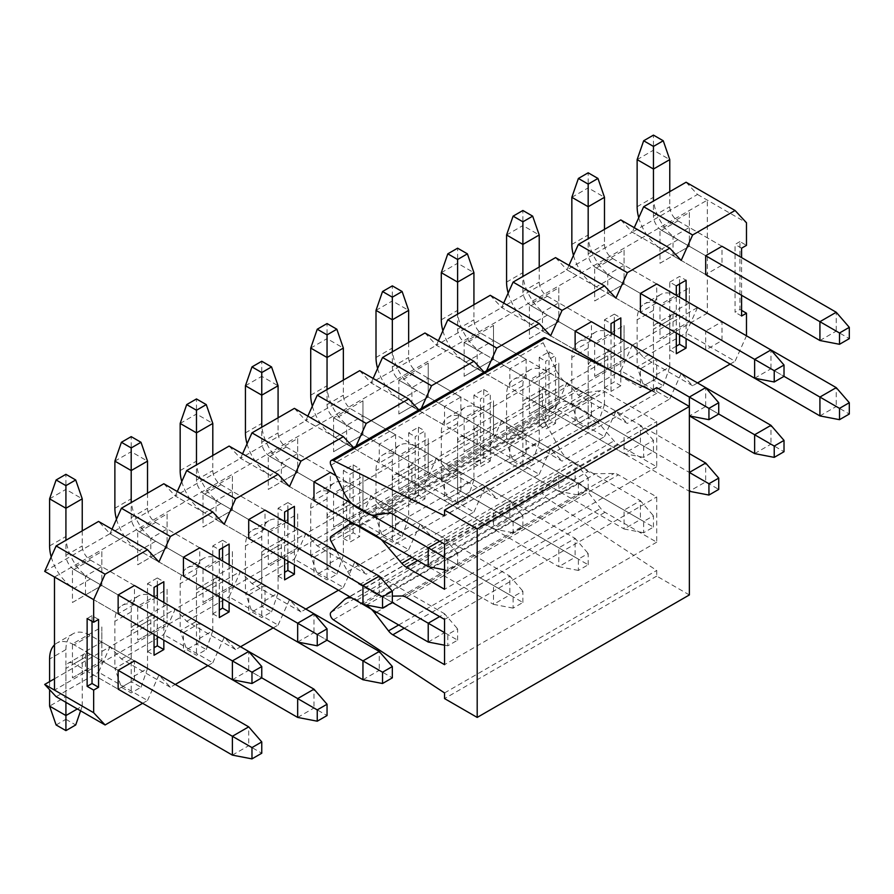 <?xml version="1.0" encoding="UTF-8"?>
<svg xmlns="http://www.w3.org/2000/svg" width="894" height="894" viewBox="0 0 894 894"><rect width="100%" height="100%" fill="white"/><g stroke="black" fill="none" stroke-linecap="round" stroke-linejoin="round"><path stroke-width="0.67" stroke-dasharray="4.47 3.35" d="M689.363 594.935L656.721 576.094L656.721 570.439L545.508 497.254A4.615 2.66 60 0 1 542.77 493.466A4.615 2.66 60 0 1 543.139 489.845L556.269 477.485A23.076 13.321 60 0 1 557.722 476.401A23.076 13.321 60 0 1 569.266 477.541L578.384 482.805A23.076 13.321 60 0 1 587.034 490.661L600.667 508.373A11.544 6.66 -120 0 0 604.992 512.307L656.721 542.166L656.721 496.941L618.424 474.837A13.846 7.99 -120 0 0 613.988 473.496L595.549 473.708A23.076 13.321 60 0 1 588.14 471.484L571.814 462.053A23.076 13.321 60 0 1 559.834 449.09L543.34 418.962A4.615 2.66 60 0 1 543.34 413.844L559.834 402.769A23.076 13.321 60 0 1 560.281 402.49A23.076 13.321 60 0 1 571.814 403.641L588.14 413.062A23.076 13.321 60 0 1 595.549 419.387L613.988 440.887A13.846 7.99 -120 0 0 618.424 444.687L656.721 466.791L656.721 421.555L604.992 391.695A11.544 6.66 -120 0 0 600.667 390.633L587.034 392.589A23.076 13.321 60 0 1 578.384 390.466L569.266 385.202A23.076 13.321 60 0 1 556.269 370.261L543.139 342.737A4.615 2.66 60 0 1 543.429 337.954M651.458 390.678L656.721 393.293L656.721 387.638M656.721 393.293L444.553 515.782M656.721 466.791L444.553 589.28M444.553 544.055L656.721 421.555M656.721 542.166L444.553 664.667M444.553 619.43L656.721 496.941M656.721 576.094L444.553 698.583M444.553 692.928L656.721 570.439M336.669 551.497L347.665 571.579A23.076 13.321 -120 0 0 359.645 584.553L375.972 593.974A23.076 13.321 -120 0 0 383.381 596.197L392.332 596.097M365.4 604.825L357.097 600.042A23.076 13.321 -120 0 0 352.001 598.041M232.384 679.742L248.711 670.31L261.763 677.853L139.363 607.182A34.62 19.992 -120 0 0 122.053 605.473A34.62 19.992 -120 0 0 114.879 621.319L114.879 668.433L131.195 677.853L131.195 630.739A11.544 6.66 60 0 1 133.586 625.454A11.544 6.66 60 0 1 139.363 626.035L183.426 651.469L183.426 632.628L199.742 623.207L199.742 642.048L183.426 651.469L150.784 632.628L167.1 623.207L199.742 642.048M82.237 530.857L82.237 545.932A11.544 6.66 -120 0 0 90.395 560.069L74.079 569.489L118.142 594.935L72.448 568.55L72.448 602.478L101.827 585.514L85.5 594.935L118.142 613.776L74.079 588.341L90.395 578.921L248.711 670.31L248.711 651.469L155.679 597.762L139.363 607.182M90.395 578.921A34.62 19.992 60 0 1 65.921 536.512L65.921 489.398L82.237 498.818M90.395 560.069L134.458 585.514L134.458 604.355L118.142 613.776M74.079 569.489A11.544 6.66 60 0 1 65.921 555.364L65.921 540.278M51.193 556.917A34.62 19.992 -120 0 0 74.079 588.341M49.595 498.818L65.921 489.398L65.921 474.323M297.668 642.048L313.984 632.628L327.048 640.16L204.637 569.489A34.62 19.992 -120 0 0 187.327 567.779A34.62 19.992 -120 0 0 180.163 583.626L180.163 630.739L196.479 640.16L196.479 593.046A11.544 6.66 60 0 1 198.87 587.771A11.544 6.66 60 0 1 204.637 588.341L248.711 613.776L248.711 594.935L265.026 585.514L265.026 604.355L248.711 613.776L216.069 594.935L232.384 585.514L265.026 604.355M147.521 493.175L147.521 508.25A11.544 6.66 -120 0 0 155.679 522.375L139.363 531.807L183.426 557.241L137.732 530.857L137.732 564.784L167.1 547.821L150.784 557.241L183.426 576.094L139.363 550.648L155.679 541.228L313.984 632.628L313.984 613.776M155.679 541.228A34.62 19.992 60 0 1 131.195 498.818L131.195 451.716L147.521 461.136M155.679 522.375L199.742 547.821L199.742 566.662L183.426 576.094M139.363 531.807A11.544 6.66 60 0 1 131.195 517.671L131.195 502.596M116.477 519.224A34.62 19.992 -120 0 0 139.363 550.648M114.879 461.136L131.195 451.716L131.195 436.63M362.953 604.355L379.268 594.935L392.332 602.467M212.806 455.482L212.806 470.557A11.544 6.66 -120 0 0 220.963 484.693L204.637 494.114L248.711 519.548L203.005 493.175L203.005 527.091L232.384 510.128L216.069 519.559L248.711 538.4L204.637 512.955L220.963 503.534L379.268 594.935L379.268 576.094M220.963 503.534A34.62 19.992 60 0 1 196.479 461.136L196.479 414.023L212.806 423.443M220.963 484.693L265.026 510.128L265.026 528.98L248.711 538.4M204.637 494.114A11.544 6.66 60 0 1 196.479 479.977L196.479 464.902M181.761 481.531A34.62 19.992 -120 0 0 204.637 512.955M180.163 423.443L196.479 414.023L196.479 398.947M447.816 559.13L447.816 570.439L457.605 564.784L457.605 553.475L447.816 559.13L444.553 557.241L457.605 564.784M457.605 553.475L444.553 538.4L439.658 541.228M444.553 569.802L447.816 570.439M428.226 566.662L444.553 557.241L286.248 465.841A34.62 19.992 60 0 1 261.763 423.443L261.763 376.329L278.079 385.75M278.079 417.789L278.079 432.864A11.544 6.66 -120 0 0 286.248 447L269.921 456.421L313.984 481.866L268.289 455.482L268.289 489.398L297.668 472.445L281.342 481.866L313.984 500.707L269.921 475.273L286.248 465.841M286.248 447L330.311 472.445L330.311 491.287L313.984 500.707M335.976 475.709L444.553 538.4L444.553 557.241M269.921 456.421A11.544 6.66 60 0 1 261.763 442.284L261.763 427.209M247.046 443.837A34.62 19.992 -120 0 0 269.921 475.273M245.437 385.75L261.763 376.329L261.763 361.254M513.1 521.437L513.1 532.746L522.889 527.091L522.889 515.782L513.1 521.437L493.51 510.128L493.51 528.98L513.1 532.746M522.889 515.782L509.837 500.707L493.51 510.128L335.205 418.727A11.544 6.66 60 0 1 327.048 404.602L327.048 389.527M312.319 406.155A34.62 19.992 -120 0 0 335.205 437.579L493.51 528.98L509.837 519.559L522.889 527.091M335.205 437.579L351.521 428.159L509.837 519.559L509.837 500.707L351.521 409.307L335.205 418.727M351.521 428.159A34.62 19.992 60 0 1 327.048 385.75L327.048 338.636L343.363 348.068M343.363 380.095L343.363 395.17A11.544 6.66 -120 0 0 351.521 409.307M310.721 348.068L327.048 338.636L327.048 323.561M578.384 483.743L578.384 495.052L588.174 489.398L588.174 478.089L578.384 483.743L558.795 472.445L558.795 491.287L578.384 495.052M588.174 478.089L575.121 463.014L558.795 472.445L400.49 381.045A11.544 6.66 60 0 1 392.332 366.909L392.332 351.834M377.603 368.462A34.62 19.992 -120 0 0 400.49 399.886L558.795 491.287L575.121 481.866L588.174 489.398M400.49 399.886L416.805 390.466L575.121 481.866L575.121 463.014L416.805 371.625L400.49 381.045M416.805 390.466A34.62 19.992 60 0 1 392.332 348.068L392.332 300.954L408.647 310.374M408.647 342.413L408.647 357.488A11.544 6.66 -120 0 0 416.805 371.625M376.005 310.374L392.332 300.954L392.332 285.868M643.658 446.061L643.658 457.37L653.458 451.716L653.458 440.407L643.658 446.061L624.079 434.752L624.079 453.593L643.658 457.37M653.458 440.407L640.395 425.332L624.079 434.752L465.774 343.352A11.544 6.66 60 0 1 457.605 329.216L457.605 314.14M442.888 330.769A34.62 19.992 -120 0 0 465.774 362.193L624.079 453.593L640.395 444.173L653.458 451.716M465.774 362.193L482.089 352.772L640.395 444.173L640.395 425.332L482.089 333.931L465.774 343.352M482.089 352.772A34.62 19.992 60 0 1 457.605 310.374L457.605 263.261L473.932 272.681M473.932 304.72L473.932 319.795A11.544 6.66 -120 0 0 482.089 333.931M441.29 272.681L457.605 263.261L457.605 248.186M689.363 406.479L689.363 415.911L705.679 406.479L718.731 414.023L596.332 343.352A34.62 19.992 -120 0 0 579.021 341.642A34.62 19.992 -120 0 0 571.847 357.488L571.847 404.602L588.174 414.023L588.174 366.909A11.544 6.66 60 0 1 590.565 361.623A11.544 6.66 60 0 1 596.332 362.193L610.032 370.105M539.216 267.027L539.216 282.102A11.544 6.66 -120 0 0 547.374 296.238L531.047 305.659L575.121 331.104L529.416 304.72L529.416 338.636L558.795 321.684L542.479 331.104L575.121 349.945L531.047 324.511L547.374 315.079L705.679 406.479L705.679 387.638L612.658 333.931L596.332 343.352M547.374 315.079A34.62 19.992 60 0 1 522.889 272.681L522.889 225.567L539.216 234.988M547.374 296.238L591.437 321.684L591.437 340.525L575.121 349.945M531.047 305.659A11.544 6.66 60 0 1 522.889 291.522L522.889 276.447M508.172 293.087A34.62 19.992 -120 0 0 531.047 324.511M506.574 234.988L522.889 225.567L522.889 210.492M754.637 378.218L770.963 368.797L784.016 376.329L661.616 305.659A34.62 19.992 -120 0 0 644.306 303.949A34.62 19.992 -120 0 0 637.131 319.795L637.131 366.909L653.458 376.329L653.458 329.216A11.544 6.66 60 0 1 655.85 323.941A11.544 6.66 60 0 1 661.616 324.511L705.679 349.945L673.037 331.104L673.037 312.263L659.984 304.72L659.984 338.647L689.363 321.684L689.363 287.756L659.984 304.72M604.489 229.333L604.489 244.42A11.544 6.66 -120 0 0 612.658 258.545L596.332 267.976L640.395 293.411L594.7 267.027L594.7 300.954L624.079 283.99L607.752 293.411L640.395 312.263L596.332 286.818L612.658 277.397L770.963 368.797L770.963 349.945L677.931 296.238L661.616 305.659M612.658 277.397A34.62 19.992 60 0 1 588.174 234.988L588.174 187.874L604.489 197.306M612.658 258.545L656.721 283.99L656.721 302.831L640.395 312.263M596.332 267.976A11.544 6.66 60 0 1 588.174 253.84L588.174 238.765M573.456 255.393A34.62 19.992 -120 0 0 596.332 286.818M571.847 197.306L588.174 187.874L588.174 172.799M819.921 340.525L836.248 331.104L849.3 338.636M669.774 191.651L669.774 206.726A11.544 6.66 -120 0 0 677.931 220.863L661.616 230.283L705.679 255.718L659.984 229.345L659.984 263.261L689.363 246.297L673.037 255.718L705.679 274.57L661.616 249.124L677.931 239.704L836.248 331.104L836.248 312.263M677.931 239.704A34.62 19.992 60 0 1 653.458 197.306L653.458 150.192L669.774 159.613M677.931 220.863L722.006 246.297L722.006 265.149L705.679 274.57M661.616 230.283A11.544 6.66 60 0 1 653.458 216.147L653.458 201.072M638.729 217.7A34.62 19.992 -120 0 0 661.616 249.124M637.131 159.613L653.458 150.192L653.458 135.117M232.384 755.117L248.711 745.697L261.763 753.229M65.921 702.349L65.921 668.433A11.544 6.66 60 0 1 68.302 663.147A11.544 6.66 60 0 1 74.079 663.717L90.395 654.296L248.711 745.697L248.711 726.856M134.458 679.742L134.458 660.889L90.395 635.455L74.079 644.876L118.142 670.31L85.5 651.469L85.5 670.31L101.827 660.889L134.458 679.742L118.142 689.162L74.079 663.717M74.079 644.876A34.62 19.992 -120 0 0 56.769 643.155A34.62 19.992 -120 0 0 54.489 644.876M49.595 681.619L49.595 689.699M90.395 654.296A11.544 6.66 -120 0 0 84.628 653.726A11.544 6.66 -120 0 0 82.237 659.012L82.237 706.126L65.921 696.694L65.921 649.592A34.62 19.992 60 0 1 73.085 633.734A34.62 19.992 60 0 1 90.395 635.455M56.121 724.967L65.921 719.312L65.921 696.694L49.595 706.126M65.921 719.312L75.711 724.967M80.605 710.831L82.237 706.126L77.342 708.942M297.668 717.424L313.984 708.003L327.048 715.546M139.363 626.035L155.679 616.603L313.984 708.003L313.984 689.162M155.679 616.603A11.544 6.66 -120 0 0 149.913 616.033A11.544 6.66 -120 0 0 147.521 621.319L147.521 668.433L131.195 659.012L131.195 611.898A34.62 19.992 60 0 1 138.369 596.052A34.62 19.992 60 0 1 155.679 597.762M131.195 681.619L131.195 659.012L114.879 668.433L121.405 687.274L131.195 681.619L140.995 687.274L131.195 692.928L121.405 687.274M140.995 687.274L147.521 668.433L131.195 677.853L131.195 692.928M362.953 679.742L379.268 670.31L392.332 677.853M204.637 588.341L220.963 578.921L379.268 670.31L379.268 651.469M313.995 613.776L220.963 560.069L204.637 569.489M220.963 578.921A11.544 6.66 -120 0 0 215.186 578.34A11.544 6.66 -120 0 0 212.806 583.626L212.806 630.739L196.479 621.319L196.479 574.205A34.62 19.992 60 0 1 203.653 558.359A34.62 19.992 60 0 1 220.963 560.069M196.479 643.937L196.479 621.319L180.163 630.739L186.69 649.592L196.479 643.937L206.268 649.592L196.479 655.246L186.69 649.592M206.268 649.592L212.806 630.739L196.479 640.16L196.479 655.246M457.605 640.16L457.605 628.851L447.816 634.505L447.816 645.814L457.605 640.16L444.553 632.628L444.553 613.776L457.605 628.851M447.816 645.814L444.553 645.189M428.226 642.048L444.553 632.628L447.816 634.505M286.248 522.387L269.921 531.807A34.62 19.992 -120 0 0 252.611 530.086A34.62 19.992 -120 0 0 245.437 545.943L245.437 593.046L261.763 602.478L261.763 555.364A11.544 6.66 60 0 1 264.155 550.078A11.544 6.66 60 0 1 269.921 550.648L286.248 541.228A11.544 6.66 -120 0 0 280.47 540.658A11.544 6.66 -120 0 0 278.079 545.943L278.079 593.046L261.763 583.626L261.763 536.512A34.62 19.992 60 0 1 268.938 520.666A34.62 19.992 60 0 1 286.248 522.387L444.553 613.776L439.658 616.603M269.921 531.807L392.321 602.478M269.921 550.648L313.984 576.094L313.984 557.241L330.311 547.821L330.311 566.673L313.984 576.094L281.342 557.241L297.668 547.821L330.311 566.673M286.248 541.228L444.553 632.628M261.763 606.244L261.763 583.626L245.437 593.046L251.974 611.898L261.763 606.244L271.553 611.898L261.763 617.553L251.974 611.898M271.553 611.898L278.079 593.046L261.763 602.478L261.763 617.553M522.889 602.478L522.889 591.169L513.1 596.823L513.1 608.132L522.889 602.478L509.837 594.935L509.837 576.094L522.889 591.169M513.1 608.132L493.51 604.355L509.837 594.935L351.521 503.534A11.544 6.66 -120 0 0 345.754 502.964A11.544 6.66 -120 0 0 343.363 508.25L343.363 555.364L327.048 545.943L327.048 498.83A34.62 19.992 60 0 1 334.211 482.972A34.62 19.992 60 0 1 351.521 484.693L335.205 494.114L513.1 596.823M351.521 484.693L509.837 576.094L493.51 585.514L493.51 604.355L335.205 512.955L351.521 503.534M335.205 494.114A34.62 19.992 -120 0 0 317.895 492.404A34.62 19.992 -120 0 0 310.721 508.25L310.721 555.364L327.048 564.784L327.048 517.671A11.544 6.66 60 0 1 329.439 512.385A11.544 6.66 60 0 1 335.205 512.955M327.048 568.55L327.048 545.943L310.721 555.364L317.247 574.205L327.048 568.55L336.837 574.205L327.048 579.86L317.247 574.205M336.837 574.205L343.363 555.364L327.048 564.784L327.048 579.86M588.174 564.784L588.174 553.475L578.384 559.13L578.384 570.439L588.174 564.784L575.121 557.241L575.121 538.4L588.174 553.475M578.384 570.439L558.795 566.673L575.121 557.241L416.805 465.841A11.544 6.66 -120 0 0 411.039 465.271A11.544 6.66 -120 0 0 408.647 470.557L408.647 517.671L392.332 508.25L392.332 461.136A34.62 19.992 60 0 1 399.495 445.29A34.62 19.992 60 0 1 416.805 447L400.49 456.421L578.384 559.13M416.805 447L575.121 538.4L558.795 547.821L558.795 566.673L400.49 475.273L416.805 465.841M400.49 456.421A34.62 19.992 -120 0 0 383.18 454.711A34.62 19.992 -120 0 0 376.005 470.557L376.005 517.671L392.332 527.091L392.332 479.977A11.544 6.66 60 0 1 394.712 474.703A11.544 6.66 60 0 1 400.49 475.273M392.332 530.868L392.332 508.25L376.005 517.671L382.531 536.512L392.332 530.868L402.121 536.512L392.332 542.166L382.531 536.512M402.121 536.512L408.647 517.671L392.332 527.091L392.332 542.166M653.458 527.091L653.458 515.782L643.658 521.437L643.658 532.746L653.458 527.091L640.395 519.559L640.395 500.707L653.458 515.782M643.658 532.746L624.079 528.98L640.395 519.559L482.089 428.159A11.544 6.66 -120 0 0 476.323 427.589A11.544 6.66 -120 0 0 473.932 432.864L473.932 479.977L457.605 470.557L457.605 423.443A34.62 19.992 60 0 1 464.779 407.597A34.62 19.992 60 0 1 482.089 409.307L465.774 418.738L643.658 521.437M482.089 409.307L640.395 500.707L624.079 510.128L624.079 528.98L465.774 437.579L482.089 428.159M465.774 418.738A34.62 19.992 -120 0 0 448.453 417.017A34.62 19.992 -120 0 0 441.29 432.864L441.29 479.977L457.605 489.398L457.605 442.295A11.544 6.66 60 0 1 459.997 437.01A11.544 6.66 60 0 1 465.774 437.579M457.605 493.175L457.605 470.557L441.29 479.977L447.816 498.83L457.605 493.175L467.406 498.83L457.605 504.484L447.816 498.83M467.406 498.83L473.932 479.977L457.605 489.398L457.605 504.484M689.363 453.593L547.374 371.625L531.047 381.045A34.62 19.992 -120 0 0 513.737 379.324A34.62 19.992 -120 0 0 506.574 395.182L506.574 442.295L522.889 451.716L522.889 404.602A11.544 6.66 60 0 1 525.281 399.316A11.544 6.66 60 0 1 531.047 399.886L689.363 491.287L705.679 481.866L718.731 489.398M531.047 399.886L547.374 390.466L705.679 481.866L705.679 463.014M531.047 381.045L689.363 472.445L689.363 491.287M547.374 390.466A11.544 6.66 -120 0 0 541.596 389.896A11.544 6.66 -120 0 0 539.216 395.182L539.216 442.295L522.889 432.864L522.889 385.75A34.62 19.992 60 0 1 530.064 369.904A34.62 19.992 60 0 1 547.374 371.625M522.889 455.482L522.889 432.864L506.574 442.295L513.1 461.136L522.889 455.482L532.679 461.136L522.889 466.791L513.1 461.136M532.679 461.136L539.216 442.295L522.889 451.716L522.889 466.791M754.637 453.593L770.963 444.173L784.016 451.716M596.332 362.193L612.658 352.772L770.963 444.173L770.963 425.332M612.658 352.772A11.544 6.66 -120 0 0 606.881 352.202A11.544 6.66 -120 0 0 604.489 357.488L604.489 404.602L588.174 395.182L588.174 348.068A34.62 19.992 60 0 1 595.348 332.21A34.62 19.992 60 0 1 612.658 333.931M588.174 417.789L588.174 395.182L571.847 404.602L578.384 423.443L588.174 417.789L597.963 423.443L588.174 429.098L578.384 423.443M597.963 423.443L604.489 404.602L588.174 414.023L588.174 429.098M819.921 415.911L836.248 406.479L849.3 414.023M661.616 324.511L677.931 315.09L836.248 406.479L836.248 387.638M677.931 315.09A11.544 6.66 -120 0 0 672.165 314.509A11.544 6.66 -120 0 0 669.774 319.795L669.774 366.909L653.458 357.488L653.458 310.374A34.62 19.992 60 0 1 660.621 294.528A34.62 19.992 60 0 1 677.931 296.238M653.458 380.106L653.458 357.488L637.131 366.909L643.658 385.761L653.458 380.106L663.247 385.761L653.458 391.404L643.658 385.761M663.247 385.761L669.774 366.909L653.458 376.329L653.458 391.404M697.521 307.547L686.089 332.993L643.669 357.488L632.237 345.24L697.521 307.547L707.31 313.202L54.489 690.101M686.089 182.231L697.521 194.479L632.237 232.161L634.248 227.679M642.026 350.895L632.237 345.24L566.952 382.923L578.384 395.17L627.342 423.443L669.774 398.947L620.805 370.686L632.237 345.24L681.194 373.502L692.626 385.75L697.521 382.923M689.363 287.756L689.363 302.831L673.037 312.263L705.679 331.104L705.679 349.945L722.006 340.525L722.006 321.684L705.679 331.104M659.984 338.647L689.363 321.684L689.363 302.831L722.006 321.684M689.363 321.684L722.006 340.525M659.984 263.261L673.037 255.718L673.037 236.876L689.363 227.456L722.006 246.297M689.363 212.381L689.363 246.297L689.363 212.381L659.984 229.345M689.363 246.297L722.006 265.149M656.721 359.377L624.079 340.525L624.079 359.377L656.721 378.218L640.395 387.638L640.395 368.797L656.721 359.377L656.721 378.218M594.7 376.329L607.752 368.797L607.752 349.945L624.079 340.525L624.079 325.45L594.7 342.413L594.7 376.329L624.079 359.377L624.079 325.45M624.079 359.377L607.752 368.797L640.395 387.638M594.7 342.413L640.395 368.797M594.7 300.954L607.752 293.411L607.752 274.57L624.079 265.149L656.721 283.99M624.079 250.063L624.079 283.99L624.079 250.063L594.7 267.027M624.079 283.99L656.721 302.831M676.3 346.179L669.774 349.945L676.3 353.722M669.774 349.945L669.774 282.102L676.3 285.879M676.3 332.993L676.3 295.299M669.774 282.102L679.563 276.447L686.1 280.224M739.953 241.592L735.058 244.42L735.058 312.263L739.953 309.436L739.953 241.592L746.479 245.358M679.563 334.87L679.563 297.177M679.563 283.99L679.563 276.447M614.29 321.684L614.29 314.14L604.489 319.795L604.489 387.638L614.29 381.984L614.29 334.87M549.005 419.677L549.005 351.834L539.216 357.488L539.216 425.332L549.005 419.677L555.532 423.443L545.742 429.098L545.742 361.254L555.532 355.6L555.532 423.443M483.721 457.37L483.721 389.527L473.932 395.182L473.932 463.025L483.721 457.37L490.247 461.136L480.458 466.791L480.458 398.947L490.247 393.293L490.247 461.136M418.437 495.052L418.437 427.209L408.647 432.864L408.647 500.707L418.437 495.052L424.963 498.83L415.174 504.473L415.174 436.641L424.963 430.986L424.963 498.83M353.152 532.746L353.152 464.902L343.363 470.557L343.363 538.4L353.152 532.746L359.69 536.512L349.889 542.166L349.889 523.962M287.879 561.019L287.879 523.325M287.879 510.128L287.879 502.596L278.079 508.25L278.079 576.094L284.616 572.316M222.595 598.701L222.595 561.007M222.595 547.821L222.595 540.278L212.806 545.932L212.806 613.776L219.332 610.01M157.31 636.394L157.31 598.701M157.31 585.514L157.31 577.971L147.521 583.626L147.521 651.469L154.047 647.703M44.7 571.378L109.984 533.684L119.774 539.339L707.31 200.133L707.31 313.202L746.479 335.82L735.058 361.254L686.089 332.993M54.489 577.032L119.774 539.339L158.942 561.957M111.996 529.203L109.984 533.684L98.552 521.437M177.28 491.51L175.269 496.002L109.984 533.684L119.774 539.339M163.837 483.755L175.269 496.002L224.226 524.264M242.565 453.817L240.542 458.309L175.269 496.002L185.058 501.646M229.121 446.061L240.542 458.309L289.511 486.571M307.838 416.135L305.826 420.616L240.542 458.309L250.342 463.964M294.405 408.368L305.826 420.616L353.566 447.57M356.013 446.162L354.784 448.889M373.122 378.441L371.111 382.923L305.826 420.616L315.616 426.27M359.679 370.675L371.111 382.923L418.85 409.888M421.297 408.48L420.068 411.195M438.406 340.748L436.395 345.24L371.111 382.923L380.9 388.577M424.963 332.993L436.395 345.24L484.135 372.195M486.571 370.786L485.353 373.502M503.691 303.055L501.668 307.547L436.395 345.24L446.184 350.895M490.247 295.299L501.668 307.547L550.637 335.809M568.975 265.373L566.952 269.854L501.668 307.547L511.469 313.202M555.532 257.606L566.952 269.854L615.921 298.127M681.194 260.433L632.237 232.161L566.952 269.854L576.753 275.508M642.026 237.815L632.237 232.161L620.805 219.913M697.521 194.479L746.479 222.74M739.953 309.436L741.584 310.374M741.584 248.186L735.058 244.42M741.584 316.029L735.058 312.263M741.584 295.299L741.584 257.606M730.163 364.082L735.058 361.254M692.626 385.75L643.669 357.488M669.774 398.947L681.194 373.502M576.753 388.577L566.952 382.923L501.668 420.616L513.1 432.864L562.058 461.136L604.489 436.641L555.532 408.368L566.952 382.923L615.921 411.195L627.342 423.443M604.489 436.641L615.921 411.195M511.469 426.27L501.668 420.616L436.395 458.309L447.816 470.557L496.785 498.818L539.205 474.334L490.247 446.061L501.668 420.616L550.637 448.889L562.058 461.136M539.205 474.334L550.637 448.889M446.184 463.964L436.395 458.309L371.111 496.002L382.543 508.25L431.5 536.512L473.921 512.016L424.963 483.755L436.395 458.309L485.353 486.571L496.785 498.818M473.921 512.016L485.353 486.571M380.9 501.657L371.111 496.002L305.826 533.684L317.258 545.932L366.216 574.205L408.647 549.709L359.679 521.437L371.111 496.002L420.068 524.264L431.5 536.512M408.647 549.709L420.068 524.264M338.468 590.219L343.363 587.403L294.405 559.13L305.826 533.684L354.784 561.957L366.216 574.205M343.363 587.403L354.784 561.957M273.184 627.912L278.079 625.085L229.121 596.823L240.542 571.378L305.826 533.684L315.616 539.339M300.932 611.898L251.974 583.626L240.542 571.378L289.511 599.65L300.932 611.898L305.826 609.071M278.079 625.085L289.511 599.65M207.9 665.605L212.794 662.778L163.837 634.516L175.269 609.071L240.542 571.378L250.342 577.032M235.658 649.58L186.69 621.319L175.269 609.071L224.226 637.333L235.658 649.58L240.542 646.764M212.794 662.778L224.226 637.333M142.627 703.299L147.521 700.471L98.552 672.199L109.984 646.764L175.269 609.071L185.058 614.726M170.374 687.274L121.405 659.012L109.984 646.764L158.942 675.026L170.374 687.274L175.269 684.446M147.521 700.471L158.942 675.026M54.489 678.792L109.984 646.764L119.774 652.408M56.132 696.694L98.552 672.199M121.405 659.012L163.837 634.516M186.69 621.319L229.121 596.823M251.974 583.626L294.405 559.13M317.258 545.932L359.679 521.437M382.543 508.25L424.963 483.755M447.816 470.557L490.247 446.061M513.1 432.864L555.532 408.368M578.384 395.17L620.805 370.686M686.1 300.954L686.1 338.636M620.816 338.636L620.816 385.75L614.29 381.984M604.489 387.638L611.015 391.404L611.015 332.993M620.816 385.75L611.015 391.404M604.489 319.795L611.015 323.561M614.29 314.14L620.816 317.906M539.216 425.332L545.742 429.098M539.216 357.488L545.742 361.254M549.005 351.834L555.532 355.6M473.932 463.025L480.458 466.791M473.932 395.182L480.458 398.947M483.721 389.527L490.247 393.293M408.647 500.707L415.174 504.473M408.647 432.864L415.174 436.641M418.437 427.209L424.963 430.986M343.363 538.4L349.889 542.166M343.363 470.557L349.889 474.323L359.69 468.668L359.69 536.512M349.889 521.437L349.889 474.323M353.152 464.902L359.69 468.668M278.079 576.094L284.616 579.86M278.079 508.25L284.616 512.016M284.616 559.13L284.616 521.437M287.879 502.596L294.405 506.362M294.405 527.091L294.405 564.784M212.806 613.776L219.332 617.553M212.806 545.932L219.332 549.709M219.332 596.823L219.332 559.13M222.595 540.278L229.121 544.055M229.121 564.784L229.121 602.467M147.521 651.469L154.047 655.235M147.521 583.626L154.047 587.392M154.047 634.505L154.047 596.823M157.31 577.971L163.837 581.737M163.837 602.467L163.837 640.16M92.026 621.319L92.026 615.664L98.552 619.43M591.437 397.059L558.795 378.218L558.795 397.059L591.437 415.911L575.121 425.332L575.121 406.479L591.437 397.059L591.437 415.911M529.416 414.023L542.479 406.479L542.479 387.638L558.795 378.218L558.795 363.143L529.416 380.095L529.416 414.023L558.795 397.059L558.795 363.143M558.795 397.059L542.479 406.479L575.121 425.332M529.416 380.095L575.121 406.479M529.416 338.636L542.479 331.104L542.479 312.263L558.795 302.831L591.437 321.684M558.795 287.756L558.795 321.684L558.795 287.756L529.416 304.72M558.795 321.684L591.437 340.525M526.153 434.752L493.51 415.911L493.51 434.752L526.153 453.593L509.837 463.025L509.837 444.173L526.153 434.752L526.153 453.593M464.131 451.716L477.195 444.173L477.195 425.332L493.51 415.911L493.51 400.825L464.131 417.789L464.131 451.716L493.51 434.752L493.51 400.825M493.51 434.752L477.195 444.173L509.837 463.025M464.131 417.789L509.837 444.173M509.837 368.797L477.195 349.945L493.51 340.525L526.153 359.366L526.153 378.218L509.837 387.638L509.837 368.797L526.153 359.366M493.51 325.45L493.51 359.366L477.195 368.797L477.195 349.945L464.131 342.413L464.131 376.329L493.51 359.366L493.51 325.45L464.131 342.413M493.51 359.366L526.153 378.218M464.131 376.329L477.195 368.797L509.837 387.638M460.868 472.445L428.226 453.593L428.226 472.445L460.868 491.287L444.553 500.707L444.553 481.866L460.868 472.445L460.868 491.287M398.858 489.398L411.911 481.866L411.911 463.014L428.226 453.593L428.226 438.518L398.858 455.482L398.858 489.398L428.226 472.445L428.226 438.518M428.226 472.445L411.911 481.866L444.553 500.707M398.858 455.482L444.553 481.866M444.553 406.479L411.911 387.638L428.226 378.218L460.868 397.059L460.868 415.911L444.553 425.332L444.553 406.479L460.868 397.059M428.226 363.143L428.226 397.059L411.911 406.479L411.911 387.638L398.858 380.095L398.858 414.023L428.226 397.059L428.226 363.143L398.858 380.095M428.226 397.059L460.868 415.911M398.858 414.023L411.911 406.479L444.553 425.332M395.595 510.128L362.953 491.287L362.953 510.128L395.595 528.98L379.268 538.4L379.268 519.559L395.595 510.128L395.595 528.98M333.574 527.091L346.626 519.559L346.626 500.707L362.953 491.287L362.953 476.211L333.574 493.175L333.574 527.091L362.953 510.128L362.953 476.211M362.953 510.128L346.626 519.559L379.268 538.4M333.574 493.175L379.268 519.559M379.268 444.173L346.626 425.332L362.953 415.9L395.595 434.752L395.595 453.593L379.268 463.014L379.268 444.173L395.595 434.752M362.953 400.825L362.953 434.752L346.626 444.173L346.626 425.332L333.574 417.789L333.574 451.716L362.953 434.752L362.953 400.825L333.574 417.789M362.953 434.752L395.595 453.593M333.574 451.716L346.626 444.173L379.268 463.014M330.311 547.821L297.668 528.98L297.668 547.821L297.668 513.905L268.289 530.857L268.289 564.784L297.668 547.821M268.289 564.784L281.342 557.241L281.342 538.4L297.668 528.98L297.668 513.905M268.289 530.857L313.984 557.241M268.289 489.398L281.342 481.866L281.342 463.014L297.668 453.593L330.311 472.445M297.668 438.518L297.668 472.445L297.668 438.518L268.289 455.482M297.668 472.445L330.311 491.287M265.026 585.514L232.384 566.662L232.384 585.514L232.384 551.587L203.005 568.55L203.005 602.478L232.384 585.514M203.005 602.478L216.069 594.935L216.069 576.094L232.384 566.662L232.384 551.587M203.005 568.55L248.711 594.935M203.005 527.091L216.069 519.559L216.069 500.707L232.384 491.287L265.026 510.128M232.384 476.211L232.384 510.128L232.384 476.211L203.005 493.175M232.384 510.128L265.026 528.98M199.742 623.207L167.1 604.355L167.1 623.207L167.1 589.28L137.732 606.244L137.732 640.16L167.1 623.207M137.732 640.16L150.784 632.628L150.784 613.776L167.1 604.355L167.1 589.28M137.732 606.244L183.426 632.628M137.732 564.784L150.784 557.241L150.784 538.4L167.1 528.98L199.742 547.821M167.1 513.905L167.1 547.821L167.1 513.905L137.732 530.857M167.1 547.821L199.742 566.662M134.458 660.889L101.827 642.048L101.827 660.889L101.827 626.973L72.448 643.937L72.448 677.853L101.827 660.889M72.448 643.937L85.5 651.469L101.827 642.048L101.827 626.973M72.448 677.853L85.5 670.31L118.142 689.162M72.448 602.478L85.5 594.935L85.5 576.094L101.827 566.662L134.458 585.514M101.827 551.587L101.827 585.514L101.827 551.587L72.448 568.55M101.827 585.514L134.458 604.355M92.026 615.664L87.131 618.492M333.35 619.743L545.508 497.254M330.97 612.334L543.139 489.845M344.112 599.975L556.269 477.485M357.097 600.042L569.266 477.541M366.216 605.305L578.384 482.805M376.53 612.2L587.034 490.661M398.679 624.984L600.667 508.373M404.244 628.203L604.992 512.307M406.267 597.326L618.424 474.837M401.819 595.996L613.988 473.496M383.381 596.197L595.549 473.708M375.972 593.974L588.14 471.484M359.645 584.553L571.814 462.053M347.665 571.579L559.834 449.09M331.171 541.462L543.34 418.962M331.171 536.344L543.34 413.844M347.665 525.259L559.834 402.769M359.645 526.13L571.814 403.641M375.972 535.551L588.14 413.062M384.342 541.328L595.549 419.387M412.179 557.398L613.988 440.887M417.688 560.583L618.424 444.687M392.824 514.184L604.992 391.695M388.499 513.122L600.667 390.633M374.865 515.089L587.034 392.589M366.216 512.955L578.384 390.466M357.097 507.691L569.266 385.202M344.112 492.762L556.269 370.261M330.97 465.226L543.139 342.737M49.595 545.932L65.921 536.512M65.921 555.364L82.237 545.932M114.879 508.25L131.195 498.818M131.195 517.671L147.521 508.25M180.163 470.557L196.479 461.136M196.479 479.977L212.806 470.557M245.437 432.864L261.763 423.443M261.763 442.284L278.079 432.864M310.721 395.17L327.048 385.75M327.048 404.602L343.363 395.17M376.005 357.488L392.332 348.068M392.332 366.909L408.647 357.488M441.29 319.795L457.605 310.374M457.605 329.216L473.932 319.795M506.574 282.102L522.889 272.681M522.889 291.522L539.216 282.102M571.847 244.42L588.174 234.988M588.174 253.84L604.489 244.42M637.131 206.726L653.458 197.306M653.458 216.147L669.774 206.726M65.921 649.592L49.595 659.012M82.237 659.012L65.921 668.433M131.195 611.898L114.879 621.319M147.521 621.319L131.195 630.739M196.479 574.205L180.163 583.626M212.806 583.626L196.479 593.046M261.763 536.512L245.437 545.943M278.079 545.943L261.763 555.364M327.048 498.83L310.721 508.25M343.363 508.25L327.048 517.671M392.332 461.136L376.005 470.557M408.647 470.557L392.332 479.977M457.605 423.443L441.29 432.864M473.932 432.864L457.605 442.295M522.889 385.75L506.574 395.182M539.216 395.182L522.889 404.602M588.174 348.068L571.847 357.488M604.489 357.488L588.174 366.909M653.458 310.374L637.131 319.795M669.774 319.795L653.458 329.216M557.722 476.401L349.52 596.611M560.281 402.49L352.08 522.699M73.085 633.734L56.769 643.155M84.628 653.726L68.302 663.147M138.369 596.052L122.053 605.473M149.913 616.033L133.586 625.454M203.653 558.359L187.327 567.779M215.186 578.34L198.87 587.771M268.938 520.666L252.611 530.086M280.47 540.658L264.155 550.078M334.211 482.972L317.895 492.404M345.754 502.964L329.439 512.385M399.495 445.29L383.18 454.711M411.039 465.271L394.712 474.703M464.779 407.597L448.453 417.017M476.323 427.589L459.997 437.01M530.064 369.904L513.737 379.324M541.596 389.896L525.281 399.316M595.348 332.21L579.021 341.642M606.881 352.202L590.565 361.623M660.621 294.528L644.306 303.949M672.165 314.509L655.85 323.941"/><path stroke-width="1.34" d="M545.508 338.066L333.35 460.555A4.615 2.66 -120 0 0 331.261 460.455L543.429 337.954A4.615 2.66 60 0 1 545.508 338.066L651.458 390.678M656.721 387.638L689.363 406.479L689.363 594.935L477.195 717.424L477.195 528.98L444.553 510.128L656.721 387.638M333.35 460.555L444.553 515.782L444.553 510.128M352.08 522.699L348.112 524.99A23.076 13.321 -120 0 1 359.645 526.13L375.972 535.551A23.076 13.321 -120 0 1 383.381 541.887L401.819 563.376A13.846 7.99 60 0 0 406.267 567.176L444.553 589.28L444.553 544.055L392.824 514.184A11.544 6.66 60 0 0 388.499 513.122L374.865 515.089A23.076 13.321 -120 0 1 366.216 512.955L357.097 507.691A23.076 13.321 -120 0 1 344.112 492.762L330.97 465.226A4.615 2.66 -120 0 1 331.261 460.455M365.4 604.825L366.216 605.305A23.076 13.321 -120 0 1 374.865 613.161L388.499 630.873A11.544 6.66 60 0 0 392.824 634.796L444.553 664.667L444.553 619.43L406.267 597.326A13.846 7.99 60 0 0 401.819 595.996L392.332 596.097M477.195 717.424L444.553 698.583L444.553 692.928L333.35 619.743A4.615 2.66 -120 0 1 330.601 615.955A4.615 2.66 -120 0 1 330.97 612.334L344.112 599.975A23.076 13.321 -120 0 1 345.553 598.891A23.076 13.321 -120 0 1 352.001 598.041M348.112 524.99A23.076 13.321 -120 0 0 347.665 525.259L331.171 536.344A4.615 2.66 -120 0 0 331.171 541.462L336.669 551.497M477.195 528.98L689.363 406.479L689.363 397.059L708.942 408.368L708.942 419.677L718.731 414.023L718.731 402.713L708.942 408.368M251.974 672.199L251.974 683.508L261.763 677.853L261.763 666.544L251.974 672.199L232.384 660.889L232.384 679.742L251.974 683.508M261.763 666.544L248.711 651.469L232.384 660.889L118.142 594.935L134.458 585.514L313.984 689.162L327.048 704.237L317.247 709.892L317.247 721.201L327.048 715.546L327.048 704.237M232.384 679.742L118.142 613.776L118.142 594.935M65.921 540.278L65.921 508.25L82.237 498.818L82.237 530.857M49.595 498.818L56.121 479.977L65.921 485.632L65.921 508.25L49.595 498.818L49.595 545.932A34.62 19.992 -120 0 0 51.193 556.917M56.121 479.977L65.921 474.323L75.711 479.977L65.921 485.632M82.237 498.818L75.711 479.977M317.247 634.505L317.247 645.814L327.048 640.16L327.048 628.851L317.247 634.505L297.668 623.196L297.668 642.048L317.247 645.814M327.048 628.851L313.984 613.776L297.668 623.196L183.426 557.241L199.742 547.821L313.984 613.776M297.668 642.048L183.426 576.094L183.426 557.241M131.195 502.596L131.195 470.557L147.521 461.136L147.521 493.175M114.879 461.136L121.405 442.284L131.195 447.939L131.195 470.557L114.879 461.136L114.879 508.25A34.62 19.992 -120 0 0 116.477 519.224M121.405 442.284L131.195 436.63L140.995 442.284L131.195 447.939M147.521 461.136L140.995 442.284M382.531 596.823L382.531 608.121L392.332 602.467L392.332 591.169L382.531 596.823L362.953 585.514L362.953 604.355L382.531 608.121M392.332 591.169L379.268 576.094L362.953 585.514L248.711 519.548L265.026 510.128L379.268 576.094M362.953 604.355L248.711 538.4L248.711 519.548M196.479 464.902L196.479 432.864L212.806 423.443L212.806 455.482M180.163 423.443L186.69 404.602L196.479 410.245L196.479 432.864L180.163 423.443L180.163 470.557A34.62 19.992 -120 0 0 181.761 481.531M186.69 404.602L196.479 398.947L206.268 404.602L196.479 410.245M212.806 423.443L206.268 404.602M439.658 541.228L428.226 547.821L444.553 557.241M428.226 566.662L313.984 500.707L313.984 481.866L428.226 547.821L428.226 566.662L444.553 569.802M261.763 427.209L261.763 395.17L278.079 385.75L278.079 417.789M313.984 481.866L330.311 472.445L335.976 475.709M245.437 385.75L251.974 366.909L261.763 372.563L261.763 395.17L245.437 385.75L245.437 432.864A34.62 19.992 -120 0 0 247.046 443.837M251.974 366.909L261.763 361.254L271.553 366.909L261.763 372.563M278.079 385.75L271.553 366.909M327.048 389.527L327.048 357.488L343.363 348.068L343.363 380.095M310.721 348.068L317.247 329.216L327.048 334.87L327.048 357.488L310.721 348.068L310.721 395.17A34.62 19.992 -120 0 0 312.319 406.155M317.247 329.216L327.048 323.561L336.837 329.216L327.048 334.87M343.363 348.068L336.837 329.216M392.332 351.834L392.332 319.795L408.647 310.374L408.647 342.413M376.005 310.374L382.531 291.522L392.332 297.177L392.332 319.795L376.005 310.374L376.005 357.488A34.62 19.992 -120 0 0 377.603 368.462M382.531 291.522L392.332 285.868L402.121 291.522L392.332 297.177M408.647 310.374L402.121 291.522M457.605 314.14L457.605 282.102L473.932 272.681L473.932 304.72M441.29 272.681L447.816 253.84L457.605 259.495L457.605 282.102L441.29 272.681L441.29 319.795A34.62 19.992 -120 0 0 442.888 330.769M447.816 253.84L457.605 248.186L467.406 253.84L457.605 259.495M473.932 272.681L467.406 253.84M718.731 402.713L705.679 387.638L689.363 397.059L575.121 331.104L591.437 321.684L770.963 425.332L784.016 440.407L774.226 446.061L774.226 457.37L784.016 451.716L784.016 440.407M774.226 457.37L754.637 453.593L689.363 415.911L708.942 419.677M610.032 370.105L575.121 349.945L575.121 331.104M522.889 276.447L522.889 244.42L539.216 234.988L539.216 267.027M506.574 234.988L513.1 216.147L522.889 221.801L522.889 244.42L506.574 234.988L506.574 282.102A34.62 19.992 -120 0 0 508.172 293.087M513.1 216.147L522.889 210.492L532.679 216.147L522.889 221.801M539.216 234.988L532.679 216.147M774.226 370.675L774.226 381.984L784.016 376.329L784.016 365.02L774.226 370.675L754.637 359.366L754.637 378.218L774.226 381.984M784.016 365.02L770.963 349.945L754.637 359.366L640.395 293.411L656.721 283.99L836.248 387.638L849.3 402.713L839.511 408.368L839.511 419.677L849.3 414.023L849.3 402.713M754.637 378.218L640.395 312.263L640.395 293.411M588.174 238.765L588.174 206.726L604.489 197.306L604.489 229.333M571.847 197.306L578.384 178.454L588.174 184.108L588.174 206.726L571.847 197.306L571.847 244.42A34.62 19.992 -120 0 0 573.456 255.393M578.384 178.454L588.174 172.799L597.963 178.454L588.174 184.108M604.489 197.306L597.963 178.454M839.511 332.993L839.511 344.291L849.3 338.636L849.3 327.338L839.511 332.993L819.921 321.684L819.921 340.525L839.511 344.291M849.3 327.338L836.248 312.263L819.921 321.684L705.679 255.718L722.006 246.297L836.248 312.263M819.921 340.525L705.679 274.57L705.679 255.718M653.458 201.072L653.458 169.033L669.774 159.613L669.774 191.651M637.131 159.613L643.658 140.771L653.458 146.415L653.458 169.033L637.131 159.613L637.131 206.726A34.62 19.992 -120 0 0 638.729 217.7M643.658 140.771L653.458 135.117L663.247 140.771L653.458 146.415M669.774 159.613L663.247 140.771M261.763 753.229L261.763 741.931L251.974 747.585L251.974 758.883L261.763 753.229M251.974 758.883L232.384 755.117L232.384 736.276L251.974 747.585M232.384 755.117L118.142 689.162L118.142 670.31L232.384 736.276L248.711 726.856L261.763 741.931M248.711 726.856L134.458 660.889L118.142 670.31M54.489 644.876A34.62 19.992 -120 0 0 49.595 659.012L49.595 681.619M49.595 689.699L49.595 706.126L65.921 715.546L65.921 702.349M80.605 710.831L75.711 724.967L65.921 730.621L56.121 724.967L49.595 706.126M77.342 708.942L65.921 715.546L65.921 730.621M317.247 721.201L297.668 717.424L297.668 698.583L317.247 709.892M313.984 689.162L297.668 698.583L261.763 677.853M183.426 651.469L297.668 717.424M392.332 677.853L392.332 666.544L382.531 672.199L382.531 683.508L392.332 677.853M382.531 683.508L362.953 679.742L362.953 660.889L382.531 672.199M327.048 640.16L362.953 660.889L379.268 651.469L392.332 666.544M379.268 651.469L313.995 613.776M248.711 613.776L362.953 679.742M444.553 645.189L428.226 642.048L428.226 623.207L444.553 632.628M439.658 616.603L428.226 623.207L392.321 602.478M313.984 576.094L428.226 642.048M718.731 489.398L718.731 478.1L708.942 483.743L708.942 495.052L718.731 489.398M708.942 495.052L689.363 491.287M708.942 483.743L689.363 472.445L705.679 463.014L718.731 478.1M705.679 463.014L689.363 453.593M770.963 425.332L754.637 434.752L774.226 446.061M718.731 414.023L754.637 434.752L754.637 453.593M839.511 419.677L819.921 415.911L819.921 397.059L839.511 408.368M836.248 387.638L819.921 397.059L784.016 376.329M705.679 349.945L819.921 415.911M634.248 227.679L643.669 206.726L686.089 182.231L735.058 210.492L692.626 234.988L681.194 260.433L669.774 248.186L627.342 272.681L615.921 298.127L604.489 285.879L562.058 310.374L550.637 335.809L539.205 323.561L496.785 348.057L486.571 370.786M686.1 338.636L686.1 348.068L679.563 344.291L676.3 346.179M686.1 348.068L676.3 353.722L676.3 332.993M676.3 295.299L676.3 285.879L686.1 280.224L686.1 300.954M679.563 344.291L679.563 334.87M679.563 297.177L679.563 283.99M614.29 334.87L614.29 321.684M284.616 572.316L287.879 570.439L287.879 561.019M287.879 523.325L287.879 510.128M219.332 610.01L222.595 608.121L222.595 598.701M222.595 561.007L222.595 547.821M154.047 647.703L157.31 645.814L157.31 636.394M157.31 598.701L157.31 585.514M105.09 574.205L93.658 599.65L44.7 571.378L56.132 545.932L98.552 521.437L147.521 549.709L105.09 574.205L56.132 545.932M170.374 536.512L121.405 508.239L163.837 483.755L212.794 512.016L170.374 536.512L158.942 561.957L147.521 549.709M121.405 508.239L111.996 529.203M235.658 498.818L186.69 470.557L229.121 446.061L278.079 474.323L235.658 498.818L224.226 524.264L212.794 512.016M186.69 470.557L177.28 491.51M300.932 461.136L251.974 432.864L294.405 408.368L343.363 436.641L300.932 461.136L289.511 486.571L278.079 474.323M251.974 432.864L242.565 453.817M353.566 447.57L343.363 436.641M366.216 423.443L317.258 395.17L359.679 370.675L408.647 398.947L366.216 423.443L356.013 446.162M317.258 395.17L307.838 416.135M418.85 409.888L408.647 398.947M431.5 385.75L382.543 357.488L424.963 332.993L473.921 361.254L431.5 385.75L421.297 408.48M382.543 357.488L373.122 378.441M484.135 372.195L473.921 361.254M496.785 348.057L447.816 319.795L438.406 340.748M447.816 319.795L490.247 295.299L539.205 323.561M562.058 310.374L513.1 282.102L503.691 303.055M513.1 282.102L555.532 257.606L604.489 285.879M627.342 272.681L578.384 244.408L568.975 265.373M578.384 244.408L620.805 219.913L669.774 248.186M692.626 234.988L643.669 206.726M741.584 257.606L741.584 248.186L746.479 245.358L746.479 222.74L735.058 210.492M741.584 310.374L746.479 313.202L741.584 316.029L741.584 295.299M746.479 335.809L746.479 313.202M697.521 382.923L730.163 364.082M54.489 678.792L44.7 684.446L54.489 690.101L54.489 577.032M44.7 684.446L56.132 696.694L105.09 724.967L142.627 703.299M93.658 599.65L93.658 622.258L98.552 619.43L98.552 687.274L93.658 690.101L93.658 712.719L105.09 724.967M93.658 712.719L54.489 690.101M175.269 684.446L207.9 665.605M240.542 646.764L273.184 627.912M305.826 609.071L338.468 590.219M611.015 332.993L611.015 323.561L620.816 317.906L620.816 338.636M349.889 523.962L349.889 521.437M294.405 564.784L294.405 574.205L287.879 570.439M294.405 574.205L284.616 579.86L284.616 559.13M284.616 521.437L284.616 512.016L294.405 506.362L294.405 527.091M229.121 602.467L229.121 611.898L222.595 608.121M229.121 611.898L219.332 617.553L219.332 596.823M219.332 559.13L219.332 549.709L229.121 544.055L229.121 564.784M163.837 640.16L163.837 649.58L157.31 645.814M163.837 649.58L154.047 655.235L154.047 634.505M154.047 596.823L154.047 587.392L163.837 581.737L163.837 602.467M98.552 687.274L92.026 683.508L92.026 621.319M93.658 622.258L87.131 618.492L87.131 686.335L92.026 683.508M87.131 686.335L93.658 690.101M374.865 613.161L376.53 612.2M388.499 630.873L398.679 624.984M392.824 634.796L404.244 628.203M383.381 541.887L384.342 541.328M401.819 563.376L412.179 557.398M406.267 567.176L417.688 560.583M349.52 596.611L345.553 598.891"/></g></svg>
